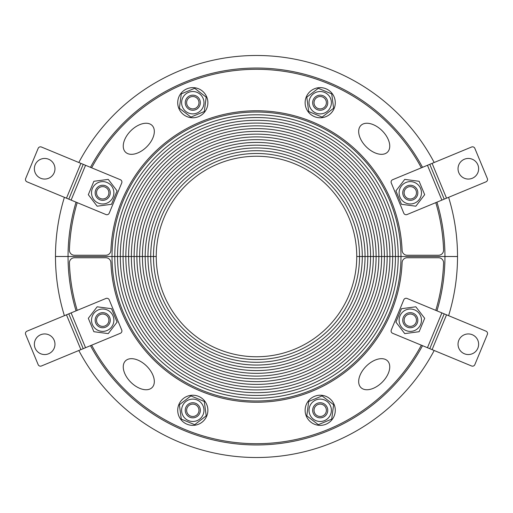 <?xml version="1.0" encoding="UTF-8"?>
<svg xmlns="http://www.w3.org/2000/svg" width="513" height="513" viewBox="0 0 513 513"><rect width="100%" height="100%" fill="white"/><g stroke="black" fill="none" stroke-linecap="round" stroke-linejoin="round"><path stroke-width="0.77" d="M76.052 202.154A188.451 188.451 0 0 0 68.049 256.5L112.02 256.5A144.48 144.48 0 0 1 256.5 112.02A144.48 144.48 0 0 1 400.98 256.5L444.951 256.5A188.451 188.451 0 0 0 436.948 202.154M422.526 167.334A188.451 188.451 0 0 0 90.474 167.334M436.948 310.846A188.451 188.451 0 0 0 444.951 256.5L398.216 256.5A141.716 141.716 0 0 0 256.5 114.784A141.716 141.716 0 0 0 114.784 256.5L68.049 256.5A188.451 188.451 0 0 0 76.052 310.846M114.784 256.5A141.716 141.716 0 0 1 256.5 114.784A141.716 141.716 0 0 1 398.216 256.5L395.452 256.5A138.952 138.952 0 0 0 256.5 117.548A138.952 138.952 0 0 0 117.548 256.5L114.784 256.5A141.716 141.716 0 0 0 256.5 398.216A141.716 141.716 0 0 0 398.216 256.5L400.98 256.5A144.48 144.48 0 0 1 256.5 400.98A144.48 144.48 0 0 1 112.02 256.5L117.548 256.5A138.952 138.952 0 0 1 256.5 117.548A138.952 138.952 0 0 1 395.452 256.5L392.689 256.5A136.189 136.189 0 0 0 256.5 120.311A136.189 136.189 0 0 0 120.311 256.5L117.548 256.5A138.952 138.952 0 0 0 256.5 395.452A138.952 138.952 0 0 0 395.452 256.5L398.216 256.5A141.716 141.716 0 0 1 256.5 398.216A141.716 141.716 0 0 1 114.784 256.5M120.311 256.5A136.189 136.189 0 0 1 256.5 120.311A136.189 136.189 0 0 1 392.689 256.5L389.925 256.5A133.425 133.425 0 0 0 256.5 123.075A133.425 133.425 0 0 0 123.075 256.5L120.311 256.5A136.189 136.189 0 0 0 256.5 392.689A136.189 136.189 0 0 0 392.689 256.5L395.452 256.5A138.952 138.952 0 0 1 256.5 395.452A138.952 138.952 0 0 1 117.548 256.5L123.075 256.5A133.425 133.425 0 0 1 256.5 123.075A133.425 133.425 0 0 1 389.925 256.5L387.161 256.5A130.661 130.661 0 0 0 256.5 125.839A130.661 130.661 0 0 0 125.839 256.5L123.075 256.5A133.425 133.425 0 0 0 256.5 389.925A133.425 133.425 0 0 0 389.925 256.5L392.689 256.5A136.189 136.189 0 0 1 256.5 392.689A136.189 136.189 0 0 1 120.311 256.5M125.839 256.5A130.661 130.661 0 0 1 256.5 125.839A130.661 130.661 0 0 1 387.161 256.5L384.397 256.5A127.897 127.897 0 0 0 256.5 128.603A127.897 127.897 0 0 0 128.603 256.5L125.839 256.5A130.661 130.661 0 0 0 256.5 387.161A130.661 130.661 0 0 0 387.161 256.5L389.925 256.5A133.425 133.425 0 0 1 256.5 389.925A133.425 133.425 0 0 1 123.075 256.5L128.603 256.5A127.897 127.897 0 0 1 256.5 128.603A127.897 127.897 0 0 1 384.397 256.5L381.634 256.5A125.134 125.134 0 0 0 256.5 131.366A125.134 125.134 0 0 0 131.366 256.5L128.603 256.5A127.897 127.897 0 0 0 256.5 384.397A127.897 127.897 0 0 0 384.397 256.5L387.161 256.5A130.661 130.661 0 0 1 256.5 387.161A130.661 130.661 0 0 1 125.839 256.5M131.366 256.5A125.134 125.134 0 0 1 256.5 131.366A125.134 125.134 0 0 1 381.634 256.5L378.87 256.5A122.37 122.37 0 0 0 256.5 134.13A122.37 122.37 0 0 0 134.13 256.5L131.366 256.5A125.134 125.134 0 0 0 256.5 381.634A125.134 125.134 0 0 0 381.634 256.5L384.397 256.5A127.897 127.897 0 0 1 256.5 384.397A127.897 127.897 0 0 1 128.603 256.5L134.13 256.5A122.37 122.37 0 0 1 256.5 134.13A122.37 122.37 0 0 1 378.87 256.5L376.106 256.5A119.606 119.606 0 0 0 256.5 136.894A119.606 119.606 0 0 0 136.894 256.5L134.13 256.5A122.37 122.37 0 0 0 256.5 378.87A122.37 122.37 0 0 0 378.87 256.5L381.634 256.5A125.134 125.134 0 0 1 256.5 381.634A125.134 125.134 0 0 1 131.366 256.5M136.894 256.5A119.606 119.606 0 0 1 256.5 136.894A119.606 119.606 0 0 1 376.106 256.5L373.342 256.5A116.842 116.842 0 0 0 256.5 139.658A116.842 116.842 0 0 0 139.658 256.5L136.894 256.5A119.606 119.606 0 0 0 256.5 376.106A119.606 119.606 0 0 0 376.106 256.5L378.87 256.5A122.37 122.37 0 0 1 256.5 378.87A122.37 122.37 0 0 1 134.13 256.5L139.658 256.5A116.842 116.842 0 0 1 256.5 139.658A116.842 116.842 0 0 1 373.342 256.5L370.578 256.5A114.078 114.078 0 0 0 256.5 142.422A114.078 114.078 0 0 0 142.422 256.5L139.658 256.5A116.842 116.842 0 0 0 256.5 373.342A116.842 116.842 0 0 0 373.342 256.5L376.106 256.5A119.606 119.606 0 0 1 256.5 376.106A119.606 119.606 0 0 1 136.894 256.5M142.422 256.5A114.078 114.078 0 0 1 256.5 142.422A114.078 114.078 0 0 1 370.578 256.5L367.815 256.5A111.315 111.315 0 0 0 256.5 145.185A111.315 111.315 0 0 0 145.185 256.5L142.422 256.5A114.078 114.078 0 0 0 256.5 370.578A114.078 114.078 0 0 0 370.578 256.5L373.342 256.5A116.842 116.842 0 0 1 256.5 373.342A116.842 116.842 0 0 1 139.658 256.5L145.185 256.5A111.315 111.315 0 0 1 256.5 145.185A111.315 111.315 0 0 1 367.815 256.5L365.051 256.5A108.551 108.551 0 0 0 256.5 147.949A108.551 108.551 0 0 0 147.949 256.5L145.185 256.5A111.315 111.315 0 0 0 256.5 367.815A111.315 111.315 0 0 0 367.815 256.5L370.578 256.5A114.078 114.078 0 0 1 256.5 370.578A114.078 114.078 0 0 1 142.422 256.5M365.051 256.5L362.287 256.5A105.787 105.787 0 0 0 256.5 150.713A105.787 105.787 0 0 0 150.713 256.5L147.949 256.5A108.551 108.551 0 0 1 256.5 147.949A108.551 108.551 0 0 1 365.051 256.5L367.815 256.5A111.315 111.315 0 0 1 256.5 367.815A111.315 111.315 0 0 1 145.185 256.5L147.949 256.5A108.551 108.551 0 0 0 256.5 365.051A108.551 108.551 0 0 0 365.051 256.5A108.551 108.551 0 0 1 256.5 365.051A108.551 108.551 0 0 1 147.949 256.5L150.713 256.5A105.787 105.787 0 0 1 256.5 150.713A105.787 105.787 0 0 1 362.287 256.5L359.523 256.5A103.023 103.023 0 0 0 256.5 153.477A103.023 103.023 0 0 0 153.477 256.5L150.713 256.5A105.787 105.787 0 0 0 256.5 362.287A105.787 105.787 0 0 0 362.287 256.5L365.051 256.5M359.523 256.5L356.759 256.5A100.259 100.259 0 0 0 256.5 156.241A100.259 100.259 0 0 0 156.241 256.5L153.477 256.5A103.023 103.023 0 0 1 256.5 153.477A103.023 103.023 0 0 1 359.523 256.5L362.287 256.5A105.787 105.787 0 0 1 256.5 362.287A105.787 105.787 0 0 1 150.713 256.5L153.477 256.5A103.023 103.023 0 0 0 256.5 359.523A103.023 103.023 0 0 0 359.523 256.5A103.023 103.023 0 0 1 256.5 359.523A103.023 103.023 0 0 1 153.477 256.5L156.241 256.5A100.259 100.259 0 0 0 256.5 356.759A100.259 100.259 0 0 0 356.759 256.5L359.523 256.5M387.533 152.117A18.846 11.305 -135 0 1 360.626 139.049A18.846 11.305 -135 0 1 374.471 125.204A18.846 11.305 -135 0 1 387.533 152.117M125.467 152.117A18.846 11.305 -45 0 1 138.529 125.204A18.846 11.305 -45 0 1 152.374 139.049A18.846 11.305 -45 0 1 125.467 152.117M435.781 202.635A187.2 187.2 0 0 1 443.585 250.043A5.027 5.027 0 0 1 438.564 255.243L407.13 255.243A5.027 5.027 0 0 1 402.109 250.427A145.737 145.737 0 0 0 256.5 110.763A145.737 145.737 0 0 0 110.891 250.427A5.027 5.027 0 0 1 105.87 255.243L74.436 255.243A5.027 5.027 0 0 1 69.415 250.043A187.2 187.2 0 0 1 77.219 202.635M91.641 167.815A187.2 187.2 0 0 1 421.359 167.815M90.474 345.666A188.451 188.451 0 0 0 422.526 345.666M125.467 360.883A18.846 11.305 45 0 1 152.374 373.951A18.846 11.305 45 0 1 138.529 387.796A18.846 11.305 45 0 1 125.467 360.883M387.533 360.883A18.846 11.305 135 0 1 374.471 387.796A18.846 11.305 135 0 1 360.626 373.951A18.846 11.305 135 0 1 387.533 360.883M77.219 310.365A187.2 187.2 0 0 1 69.415 262.957A5.027 5.027 0 0 1 74.436 257.757L105.87 257.757A5.027 5.027 0 0 1 110.891 262.573A145.737 145.737 0 0 0 256.5 402.237A145.737 145.737 0 0 0 402.109 262.573A5.027 5.027 0 0 1 407.13 257.757L438.564 257.757A5.027 5.027 0 0 1 443.585 262.957A187.2 187.2 0 0 1 435.781 310.365M421.359 345.185A187.2 187.2 0 0 1 91.641 345.185M95.739 189.913A7.535 7.535 0 0 0 103.69 200.269A7.535 7.535 0 0 0 108.685 188.207A7.535 7.535 0 0 0 95.739 189.913M98.425 203.129A11.183 11.183 0 0 0 113.79 191.336A11.183 11.183 0 0 0 95.899 183.923A11.183 11.183 0 0 0 98.425 203.129M111.533 204.302L97.156 206.2L88.319 194.69L93.873 181.288L108.256 179.39L117.086 190.9L111.533 204.302M100.343 198.505A6.175 6.175 0 0 1 98.945 187.893A6.175 6.175 0 0 1 108.827 191.99A6.175 6.175 0 0 1 100.343 198.505M187.027 88.775A15.076 15.076 0 0 1 207.746 104.671A15.076 15.076 0 0 1 183.616 114.662A15.076 15.076 0 0 1 187.027 88.775M189.913 95.739A7.535 7.535 0 0 0 188.207 108.685A7.535 7.535 0 0 0 200.269 103.69A7.535 7.535 0 0 0 189.913 95.739M182.468 106.986A11.183 11.183 0 0 0 201.667 109.513A11.183 11.183 0 0 0 194.254 91.615A11.183 11.183 0 0 0 182.468 106.986M190.9 117.086L179.39 108.256L181.288 93.873L194.69 88.319L206.2 97.156L204.302 111.533L190.9 117.086M187.085 105.069A6.175 6.175 0 0 1 193.6 96.579A6.175 6.175 0 0 1 197.697 106.467A6.175 6.175 0 0 1 187.085 105.069M325.973 88.775A15.076 15.076 0 0 1 329.384 114.662A15.076 15.076 0 0 1 305.254 104.671A15.076 15.076 0 0 1 325.973 88.775M323.087 95.739A7.535 7.535 0 0 0 312.731 103.69A7.535 7.535 0 0 0 324.793 108.685A7.535 7.535 0 0 0 323.087 95.739M309.871 98.425A11.183 11.183 0 0 0 321.664 113.79A11.183 11.183 0 0 0 329.077 95.899A11.183 11.183 0 0 0 309.871 98.425M308.698 111.533L306.8 97.156L318.31 88.319L331.712 93.873L333.61 108.256L322.1 117.086L308.698 111.533M314.495 100.343A6.175 6.175 0 0 1 325.107 98.945A6.175 6.175 0 0 1 321.01 108.827A6.175 6.175 0 0 1 314.495 100.343M417.261 189.913A7.535 7.535 0 0 0 404.315 188.207A7.535 7.535 0 0 0 409.31 200.269A7.535 7.535 0 0 0 417.261 189.913M406.014 182.468A11.183 11.183 0 0 0 403.487 201.667A11.183 11.183 0 0 0 421.385 194.254A11.183 11.183 0 0 0 406.014 182.468M395.914 190.9L404.744 179.39L419.127 181.288L424.681 194.69L415.844 206.2L401.467 204.302L395.914 190.9M407.931 187.085A6.175 6.175 0 0 1 416.421 193.6A6.175 6.175 0 0 1 406.533 197.697A6.175 6.175 0 0 1 407.931 187.085M417.261 323.087A7.535 7.535 0 0 0 409.31 312.731A7.535 7.535 0 0 0 404.315 324.793A7.535 7.535 0 0 0 417.261 323.087M414.575 309.871A11.183 11.183 0 0 0 399.21 321.664A11.183 11.183 0 0 0 417.101 329.077A11.183 11.183 0 0 0 414.575 309.871M401.467 308.698L415.844 306.8L424.681 318.31L419.127 331.712L404.744 333.61L395.914 322.1L401.467 308.698M412.657 314.495A6.175 6.175 0 0 1 414.055 325.107A6.175 6.175 0 0 1 404.173 321.01A6.175 6.175 0 0 1 412.657 314.495M325.973 424.225A15.076 15.076 0 0 1 305.254 408.329A15.076 15.076 0 0 1 329.384 398.338A15.076 15.076 0 0 1 325.973 424.225M323.087 417.261A7.535 7.535 0 0 0 324.793 404.315A7.535 7.535 0 0 0 312.731 409.31A7.535 7.535 0 0 0 323.087 417.261M330.532 406.014A11.183 11.183 0 0 0 311.333 403.487A11.183 11.183 0 0 0 318.746 421.385A11.183 11.183 0 0 0 330.532 406.014M322.1 395.914L333.61 404.744L331.712 419.127L318.31 424.681L306.8 415.844L308.698 401.467L322.1 395.914M325.915 407.931A6.175 6.175 0 0 1 319.4 416.421A6.175 6.175 0 0 1 315.303 406.533A6.175 6.175 0 0 1 325.915 407.931M187.027 424.225A15.076 15.076 0 0 1 183.616 398.338A15.076 15.076 0 0 1 207.746 408.329A15.076 15.076 0 0 1 187.027 424.225M189.913 417.261A7.535 7.535 0 0 0 200.269 409.31A7.535 7.535 0 0 0 188.207 404.315A7.535 7.535 0 0 0 189.913 417.261M203.129 414.575A11.183 11.183 0 0 0 191.336 399.21A11.183 11.183 0 0 0 183.923 417.101A11.183 11.183 0 0 0 203.129 414.575M204.302 401.467L206.2 415.844L194.69 424.681L181.288 419.127L179.39 404.744L190.9 395.914L204.302 401.467M198.505 412.657A6.175 6.175 0 0 1 187.893 414.055A6.175 6.175 0 0 1 191.99 404.173A6.175 6.175 0 0 1 198.505 412.657M95.739 323.087A7.535 7.535 0 0 0 108.685 324.793A7.535 7.535 0 0 0 103.69 312.731A7.535 7.535 0 0 0 95.739 323.087M106.986 330.532A11.183 11.183 0 0 0 109.513 311.333A11.183 11.183 0 0 0 91.615 318.746A11.183 11.183 0 0 0 106.986 330.532M117.086 322.1L108.256 333.61L93.873 331.712L88.319 318.31L97.156 306.8L111.533 308.698L117.086 322.1M105.069 325.915A6.175 6.175 0 0 1 96.579 319.4A6.175 6.175 0 0 1 106.467 315.303A6.175 6.175 0 0 1 105.069 325.915M448.612 197.325A201.019 201.019 0 0 1 448.612 315.675M434.184 350.501A201.019 201.019 0 0 1 78.816 350.501M64.388 315.675A201.019 201.019 0 0 1 55.481 256.481L55.481 256.481A201.019 201.019 0 0 1 64.388 197.325M68.049 256.481L55.481 256.462A201.019 201.019 0 0 0 55.481 256.5L68.049 256.5M444.951 256.519L457.519 256.538A201.019 201.019 0 0 0 457.519 256.5L444.951 256.5M78.816 162.499A201.019 201.019 0 0 1 434.184 162.499M458.814 172.701A10.305 10.305 0 0 1 469.677 158.543A10.305 10.305 0 0 1 476.506 175.029A10.305 10.305 0 0 1 458.814 172.701M441.885 200.108L407.059 214.537A2.514 2.514 0 0 1 403.776 213.171L391.278 182.994A2.514 2.514 0 0 1 392.637 179.71L427.457 165.289L441.885 200.108L446.528 198.185L432.1 163.365L427.457 165.289M432.1 163.365L471.569 147.019A2.514 2.514 0 0 1 474.852 148.379L487.35 178.556A2.514 2.514 0 0 1 485.991 181.839L446.528 198.185M429.779 164.327L444.207 199.147M54.186 172.701A10.305 10.305 0 0 1 36.494 175.029A10.305 10.305 0 0 1 43.323 158.543A10.305 10.305 0 0 1 54.186 172.701M85.543 165.289L120.363 179.71A2.514 2.514 0 0 1 121.722 182.994L109.224 213.171A2.514 2.514 0 0 1 105.941 214.537L71.115 200.108L85.543 165.289L80.9 163.365L66.472 198.185L71.115 200.108M66.472 198.185L27.009 181.839A2.514 2.514 0 0 1 25.65 178.556L38.148 148.379A2.514 2.514 0 0 1 41.431 147.019L80.9 163.365M68.793 199.147L83.221 164.327L68.793 199.147M54.186 340.299A10.305 10.305 0 0 1 43.323 354.457A10.305 10.305 0 0 1 36.494 337.971A10.305 10.305 0 0 1 54.186 340.299M71.115 312.892L105.941 298.463A2.514 2.514 0 0 1 109.224 299.829L121.722 330.006A2.514 2.514 0 0 1 120.363 333.29L85.543 347.711L71.115 312.892L66.472 314.815L80.9 349.635L85.543 347.711M80.9 349.635L41.431 365.981A2.514 2.514 0 0 1 38.148 364.621L25.65 334.444A2.514 2.514 0 0 1 27.009 331.161L66.472 314.815M83.221 348.673L68.793 313.853M458.814 340.299A10.305 10.305 0 0 1 476.506 337.971A10.305 10.305 0 0 1 469.677 354.457A10.305 10.305 0 0 1 458.814 340.299M427.457 347.711L392.637 333.29A2.514 2.514 0 0 1 391.278 330.006L403.776 299.829A2.514 2.514 0 0 1 407.059 298.463L441.885 312.892L427.457 347.711L432.1 349.635L446.528 314.815L441.885 312.892M446.528 314.815L485.991 331.161A2.514 2.514 0 0 1 487.35 334.444L474.852 364.621A2.514 2.514 0 0 1 471.569 365.981L432.1 349.635M444.207 313.853L429.779 348.673"/></g></svg>
